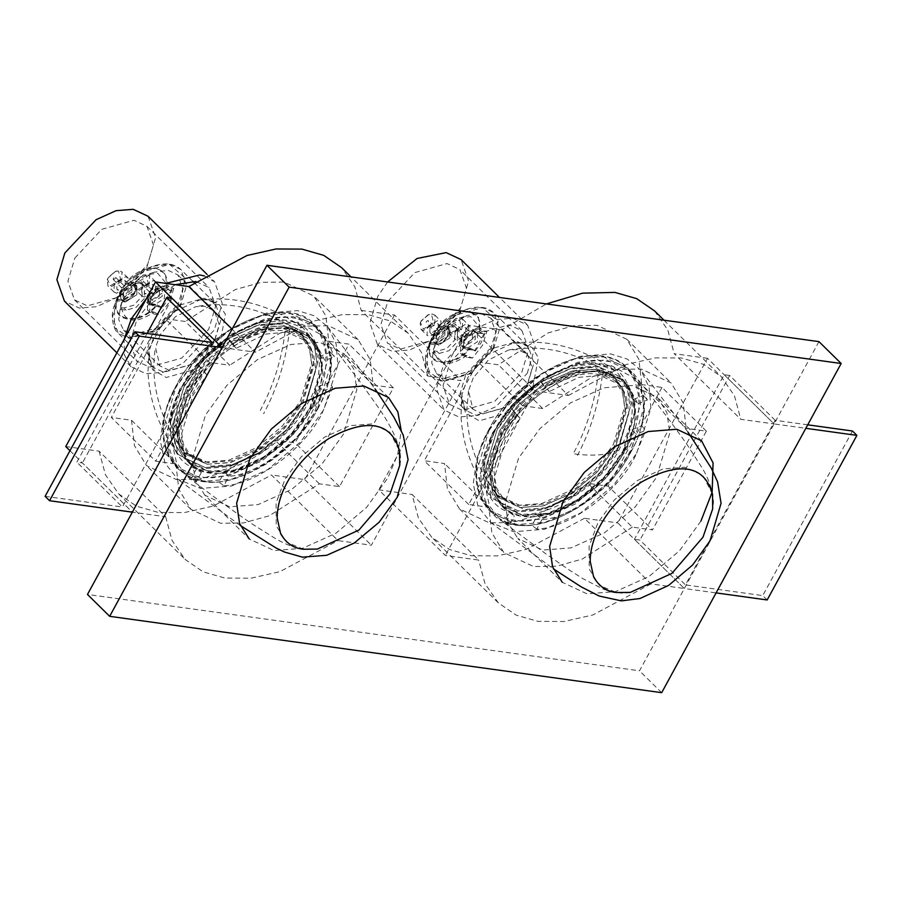 <?xml version="1.0" encoding="UTF-8"?>
<svg xmlns="http://www.w3.org/2000/svg" width="902" height="902" viewBox="0 0 902 902"><rect width="100%" height="100%" fill="white"/><g stroke="black" fill="none" stroke-linecap="round" stroke-linejoin="round"><path stroke-width="0.68" stroke-dasharray="4.51 3.38" d="M505.278 509.404L501.32 505.503C525.934 535.258 598.815 502.437 623.722 452.443L633.103 428.98C637.15 412.8 635.854 399.034 629.201 387.691L623.947 381.072L632.46 394.67L635.042 412.564L623.35 451.688L604.554 477.756L577.652 500.43L548.269 513.712L523.149 515.707L501.32 505.503L492.808 491.906L490.226 474.001L501.907 434.888L520.702 408.82L547.615 386.146L576.987 372.864L602.119 370.869L623.947 381.072L619.031 376.235L597.203 366.032L572.082 368.027L542.7 381.298L515.797 403.983L497.002 430.051L485.31 469.164L487.892 487.069L496.404 500.666L518.233 510.87L543.354 508.875L572.736 495.593L599.65 472.907L618.445 446.851L630.126 407.727L627.544 389.833L619.031 376.235L627.544 389.833L630.126 407.727L618.445 446.851L599.65 472.907L572.736 495.593L543.354 508.875L518.233 510.87L496.404 500.666L487.892 487.069L485.31 469.164L497.002 430.051L515.797 403.983L542.7 381.298L572.082 368.027L597.203 366.032L619.031 376.235L627.905 384.974L637.906 403.803L633.463 399.428L623.474 380.599L601.645 370.406C573.368 363.01 518.255 398.222 501.433 434.426L489.73 474.193L492.469 491.838L500.847 505.041L509.901 511.434L514.343 515.809L505.278 509.404L496.912 496.213L494.172 478.567L505.875 438.789L519.935 418.145L515.493 413.77L501.433 434.426L489.752 473.539L492.334 491.443L500.847 505.041L522.675 515.245L547.796 513.249L577.179 499.967L604.081 477.282L622.876 451.214L634.568 412.101L631.986 394.208L623.474 380.599L601.634 370.395L574.236 373.033L544.842 387.172L549.284 391.547L544.988 385.864L579.152 368.817L611.116 365.535L638.875 380.543C657.581 404.073 673.715 425.53 687.268 444.9L701.485 466.92C706.988 475.241 715.962 495.051 712.693 508.829M519.935 418.145L510.915 407.704L540.253 381.106L544.842 387.172M515.493 413.77L510.915 407.704M537.502 515.256C574.033 513.159 624.5 465.962 631.716 429.848L636.158 434.223C628.931 470.325 578.475 517.534 541.944 519.62L537.502 515.256L532 525.359C521.582 526.306 512.381 525.032 504.398 521.548L509.901 511.434M504.398 521.548L509.19 525.268L514.343 515.809M515.651 412.462L498.118 437.718L488.23 461.553L484.938 485.479L489.493 506.011L501.005 520.431L509.19 525.268M637.906 403.803L647.354 400.026L638.875 380.543M627.905 384.974L606.076 374.77L578.678 377.408L549.284 391.547M540.253 381.106L544.988 385.864M633.463 399.428L643.554 395.392C645.189 404.648 644.614 414.785 641.818 425.812L631.716 429.848M647.354 400.026L643.554 395.392M712.524 494.149L702.737 475.32L684.652 467.247L662.925 468.972L637.511 480.462L614.239 500.069L597.981 522.619L589.107 546.184L589.22 569.038L599.424 585.443L616.494 592.535M636.699 453.131L650.894 408.211L649.102 387.093L640.781 370.158L627.273 359.075L610.631 353.911L579.783 356.358L543.714 372.661L510.69 400.511L487.61 432.509L477.023 457.788L473.246 483.641L477.959 506.315L490.654 522.495L513.678 531.729L544.526 529.282L580.595 512.979L613.631 485.129L636.699 453.131M641.818 425.812L645.606 430.446L636.158 434.223M541.944 519.62L536.791 529.091C568.925 528.189 617.622 492.3 635.064 456.66L645.606 430.446M536.791 529.091L532 525.359M807.73 424.819L775.179 420.309L685.441 584.902L639.946 540.061L634.422 539.306L684.359 588.51L716.087 592.896M775.179 420.309L729.684 375.48L639.946 540.061M729.684 375.48L724.159 374.713L634.422 539.306M724.159 374.713L774.096 423.929L639.495 670.806L87.471 594.452M818.96 341.632L774.096 423.929L805.824 428.315M767.162 599.965L762.72 595.591L685.441 584.902M852.458 431.009L762.72 595.591M449.951 362.638L476.955 333.841L509.168 324.81L522.066 330.842L528.617 349.457L521.717 372.571L494.702 401.367L462.5 410.399L449.602 404.367L443.051 385.752L449.951 362.638M459.569 311.325L466.469 288.212L459.919 269.597L447.02 263.576L414.819 272.596L387.804 301.403L380.903 324.517L387.454 343.132L400.353 349.153L432.565 340.133L459.569 311.325M527.23 373.327L535.202 346.661L527.636 325.182L512.753 318.226L495.626 319.59L475.591 328.644L444.427 361.882L436.467 388.548L444.032 410.027L458.915 416.983L476.042 415.619L496.066 406.565L527.23 373.327M387.623 281.965L377.848 296.262L369.888 322.939L377.442 344.406L392.325 351.363L409.463 350.01L429.487 340.956L460.651 307.717L468.623 281.041L461.057 259.573M615.683 446.467L626.834 409.125L624.376 392.043L616.246 379.054L595.41 369.324L571.428 371.218L543.387 383.902L517.703 405.55L499.753 430.434L488.602 467.766L491.071 484.859L499.189 497.836L520.026 507.578L544.007 505.672L572.06 492.999L597.733 471.351L615.683 446.467M613.461 444.28L624.612 406.937L622.154 389.856L614.025 376.867L593.189 367.137L569.207 369.031L541.166 381.715L515.482 403.363L497.543 428.247L486.381 465.579L488.85 482.671L496.979 495.649L517.816 505.391L541.798 503.485L569.838 490.812L595.523 469.164L613.461 444.28M501.14 430.626L490.248 467.067L492.65 483.754L500.587 496.427L520.928 505.932L544.334 504.071L571.71 491.691L596.786 470.562L614.296 446.276L625.187 409.824L622.786 393.148L614.848 380.475L594.508 370.97L571.101 372.819L543.726 385.199L518.65 406.328L501.14 430.626M504.207 499.99L524.547 509.495L547.965 507.646L575.341 495.266L600.405 474.136L617.926 449.839L628.807 413.398L626.405 396.711L618.479 384.038L598.139 374.533C571.789 367.644 520.431 400.454 504.759 434.189L493.879 470.641L496.28 487.317L504.207 499.99L500.587 496.427M436.038 336.074L447.426 328.79L449.906 329.952L449.839 337.979L438.451 345.252L435.97 344.09L436.038 336.074M433.817 333.887L433.749 341.903L436.23 343.064L447.618 335.792L447.685 327.764L445.205 326.603L433.817 333.887M444.855 335.409L444.9 330.594L443.412 329.895L436.579 334.27L436.534 339.084L438.022 339.772L444.855 335.409M429.916 327.708L429.882 332.522L431.37 333.21L438.203 328.847L438.237 324.032L436.748 323.333L429.916 327.708M427.165 327.325L438.541 320.041L441.022 321.202L440.965 329.23L429.577 336.502L427.097 335.341L427.165 327.325M421.054 321.304L420.219 323.187L420.986 329.331L423.466 330.493L434.854 323.22L434.922 315.193L432.441 314.031L428.766 314.516L421.054 321.304M421.189 320.853L420.445 322.544L423.365 329.117L433.614 322.578L431.438 314.313L428.134 314.742L421.189 320.853M428.506 321.867L428.123 320.402L426.296 321.563L426.285 322.848L428.506 321.867M439.601 332.804L437.38 333.785L437.391 332.5L439.218 331.338L439.601 332.804M463.639 339.885L475.027 332.613L477.508 333.774L477.44 341.802L466.052 349.074L463.572 347.913L463.639 339.885M461.418 337.698L461.35 345.725L463.831 346.887L475.219 339.614L475.286 331.586L472.806 330.425L461.418 337.698M472.456 339.231L472.501 334.416L471.013 333.717L464.18 338.081L464.135 342.895L465.624 343.594L472.456 339.231M457.517 331.519L457.483 336.333L458.971 337.032L465.804 332.669L465.838 327.854L464.35 327.155L457.517 331.519M454.766 331.135L466.142 323.863L468.623 325.024L468.555 333.052L457.179 340.325L454.698 339.163L454.766 331.135M448.655 325.126L447.82 327.009L448.587 333.154L451.068 334.304L462.455 327.031L462.523 319.004L460.043 317.854L456.367 318.327L448.655 325.126M448.79 324.675L448.046 326.366L450.966 332.939L461.215 326.389L459.039 318.124L455.735 318.564L448.79 324.675M456.108 325.69L455.724 324.213L453.898 325.374L453.886 326.659L456.108 325.69M467.202 336.615L464.981 337.596L464.992 336.311L466.819 335.149L467.202 336.615M499.787 430.434L518.909 404.288L545.327 382.719L572.781 370.902L595.388 369.346L612.695 376.078L622.606 387.961L626.777 405.235L615.66 446.456L596.538 472.603L570.109 494.183L542.654 505.988L520.048 507.544L496.156 494.33L488.737 465.657L499.787 430.434M473.212 377.961L468.51 390.814L472.941 409.26L482.615 413.781L506.777 407.005L527.027 385.402L532.203 368.072L527.287 354.114L517.613 349.593L508.784 349.942L488.309 360.067L473.212 377.961M490.575 349.48L495.75 332.15L490.835 318.192L481.161 313.67L466.841 315.542L449.23 326.377L436.748 342.038L433.501 349.378L431.731 362.976L436.489 373.338L446.163 377.859L470.325 371.083L490.575 349.48M481.307 329.117L478.827 328.768L468.916 331.541L460.606 340.404L460.505 353.246L472.422 358.083L482.502 345.319L486.776 331.744L481.307 329.117L470.641 316.557L460.167 317.932L448.745 324.607L437.628 339.107L434.922 345.229L433.355 352.682L439.082 353.471L448.993 350.698L457.303 341.835L457.415 328.993L453.447 327.133L447.719 326.344M448.745 324.607L451.225 324.945L453.447 327.133M466.954 355.444C448.7 367.509 437.842 366.009 434.381 350.946L436.872 351.284L446.772 348.51L455.082 339.648L455.194 326.806L451.225 324.945M434.381 350.946L433.355 352.682M472.422 358.083L466.684 357.293L462.715 355.433L462.827 342.591L471.137 333.729L481.048 330.955L486.776 331.744M445.656 325.78C455.713 326.637 445.295 345.737 435.779 343.887L448.17 336.333L448.238 328.317L445.757 327.155L447.426 328.79L439.33 327.674L439.872 326.344L445.757 327.155L445.656 325.78L439.578 324.855L439.872 326.344L439.759 324.968C456.998 304.673 484.904 308.529 479.142 330.414L479.875 330.436L478.477 317.369L468.724 311.156L457.224 312.667L439.578 324.855L432.543 335.724L429.487 343.38C423.59 365.772 452.139 369.719 469.784 348.95L474.948 351.521L481.251 342.467L485.028 333.052L479.875 330.436L479.255 331.789L473.358 330.978L461.971 338.25L461.903 346.267L470.28 348.251L469.277 348.522L469.784 348.95M439.33 327.674L438.688 327.178L428.777 345.139L430.355 344.136L438.451 345.252L436.782 343.617L429.893 343.076C424.132 364.96 452.037 368.817 469.277 348.522L463.38 347.71L464.383 347.428L466.052 349.074L463.572 347.913L463.639 339.885L475.027 332.613L483.122 333.729L485.028 333.052M469.277 348.522L470.28 348.251L474.148 350.19L474.948 351.521M466.052 349.074L474.79 350.698L484.182 333.469M439.759 324.968L438.71 326.851M447.426 328.79L449.906 329.952L449.839 337.979L438.451 345.252M224.508 471.96L228.95 476.335C257.295 474.632 299.058 443.31 314.324 412.304L323.164 390.927L318.722 386.552L309.882 407.93C294.616 438.936 252.864 470.258 224.508 471.96L218.994 482.063L223.786 485.795L228.95 476.335M323.164 390.927L332.613 387.15L328.824 382.516C331.609 371.5 332.195 361.352 330.56 352.107L334.36 356.73L324.912 360.518L314.911 341.689L310.468 337.314L320.469 356.143L324.912 360.518M318.722 386.552L328.824 382.516M332.613 387.15L322.07 413.375C304.628 449.004 255.931 484.893 223.786 485.795M314.911 341.689L293.082 331.485L265.684 334.112L236.29 348.262L231.994 342.58L266.158 325.532L298.122 322.24L325.87 337.247L334.36 356.73M236.29 348.262L231.848 343.887L261.242 329.737L288.64 327.11L310.468 337.314L288.651 327.11C260.374 319.714 205.261 354.926 188.439 391.13L176.758 430.243L179.34 448.147L187.853 461.745L179.475 448.542L176.736 430.897L188.439 391.13L202.499 370.485L206.941 374.86L192.881 395.504L181.178 435.271L183.918 452.917L192.284 466.12L201.349 472.513L196.907 468.138L187.853 461.745L192.284 466.12M330.56 352.107L320.469 356.143M231.994 342.58L227.259 337.81L197.921 364.408L206.941 374.86M231.848 343.887L227.259 337.81M174.616 389.213L197.685 357.215L230.72 329.365L266.789 313.062L297.637 310.615L314.279 315.779L327.787 326.874L336.108 343.797L337.9 364.927L323.705 409.835L300.637 441.845L267.601 469.683L231.532 485.986L200.684 488.433L177.66 479.21L164.965 463.019L160.24 440.356L164.029 414.503L174.616 389.213M303.5 549.239L286.43 542.147L276.226 525.742L276.113 502.888L284.987 479.323L301.245 456.784L324.517 437.166L349.931 425.676L371.658 423.963L389.743 432.024L399.53 450.865M197.921 364.408L202.499 370.485M201.349 472.513L196.185 481.972L188.011 477.147L176.499 462.726L171.944 442.194L175.236 418.269L185.124 394.433L202.646 369.177M196.185 481.972L191.393 478.252C199.387 481.736 208.587 483.01 218.994 482.063M196.907 468.138L191.393 478.252M147.082 333.436L76.884 462.185L82.409 462.952L132.346 512.156L165.675 516.767L99.085 451.158L65.756 446.546M212.117 342.433L122.379 507.025L76.884 462.185M172.147 298.359L82.409 462.952M45.1 496.337L122.379 507.025M74.81 258.107L101.825 229.3L134.026 220.28L146.925 226.312L153.475 244.927L146.575 268.041L119.571 296.837L87.359 305.868L74.46 299.836L67.909 281.221L74.81 258.107M175.292 284.694L152.788 299.205L136.957 319.353L130.057 342.467L136.608 361.082L149.506 367.103L181.708 358.083L208.723 329.275L215.623 306.161L209.061 287.546L195.903 281.48M204.348 275.922L214.642 281.886L222.208 303.365L214.236 330.042L183.072 363.28L163.048 372.334L145.921 373.687L131.027 366.731L124.521 355.162L123.969 339.795M146.519 298.438L165.821 283.386M148.063 216.277L155.618 237.756L147.657 264.421L116.493 297.66L96.469 306.714L79.331 308.078L64.448 301.121M186.759 387.138L175.608 424.481L178.066 441.563L186.195 454.54L207.032 464.282L231.013 462.376L259.054 449.703L284.739 428.055L302.689 403.171L313.84 365.829L311.382 348.747L303.252 335.769L282.416 326.028L258.434 327.933L230.393 340.606L204.709 362.254L186.759 387.138L175.743 422.361L183.162 451.034L207.054 464.248L229.66 462.692L257.115 450.887L283.544 429.318L302.655 403.171L313.783 361.939L309.612 344.665L299.701 332.782L282.394 326.062L259.787 327.618L232.333 339.423L205.904 360.992L186.793 387.138M184.538 384.951L173.387 422.294L175.856 439.375L183.974 452.353L204.81 462.095L228.792 460.189L256.844 447.516L282.529 425.868L300.467 400.984L311.618 363.641L309.16 346.56L301.031 333.582L280.195 323.841L256.213 325.746L228.172 338.419L202.488 360.067L184.538 384.951M183.997 386.755L172.316 425.868L174.898 443.773L183.41 457.37L205.239 467.574L230.36 465.579L259.742 452.297L286.644 429.623L305.451 403.555L317.132 364.442L314.55 346.537L306.037 332.939L284.209 322.736L259.088 324.731L229.706 338.013L202.803 360.687L183.997 386.755M188.146 387.33L205.656 363.044L230.732 341.903L258.107 329.534L281.514 327.674L301.854 337.179L309.792 349.852L312.193 366.528L301.302 402.98L283.792 427.266L258.716 448.407L231.34 460.775L207.934 462.636L187.593 453.131L179.656 440.458L177.254 423.782L188.146 387.33M285.145 331.248L305.485 340.753L313.411 353.426L315.813 370.102L304.932 406.554L287.411 430.84L262.347 451.981L234.971 464.35L211.553 466.21L191.213 456.705L183.286 444.032L180.874 427.345L191.765 390.904C207.437 357.158 258.795 324.359 285.145 331.248C281.571 359.977 273.272 386.383 260.261 410.466M150.645 296.6L150.578 304.617L153.058 305.778L164.446 298.506L164.514 290.478L162.033 289.317L150.645 296.6M162.225 296.318L150.837 303.591L148.356 302.429L148.424 294.413L159.812 287.129L162.292 288.29L162.225 296.318M159.462 295.935L152.63 300.298L151.141 299.611L151.186 294.785L158.019 290.421L159.507 291.12L159.462 295.935M152.81 289.373L145.977 293.736L144.489 293.049L144.523 288.234L151.356 283.859L152.844 284.558L152.81 289.373M141.761 287.851L141.693 295.867L144.173 297.029L155.561 289.756L155.629 281.728L153.148 280.567L141.761 287.851M149.461 283.747L138.074 291.019L135.593 289.858L134.826 283.713L135.661 281.83L143.373 275.042L147.049 274.558L149.529 275.719L149.461 283.747M148.221 283.104L137.972 289.643L135.041 283.07L135.796 281.379L142.741 275.268L146.045 274.839L148.221 283.104M143.114 282.394L140.892 283.375L140.904 282.089L142.73 280.928L143.114 282.394M151.998 293.026L152.382 294.492L154.208 293.33L154.219 292.045L151.998 293.026M123.044 292.778L122.976 300.806L125.457 301.967L136.845 294.683L136.912 286.667L134.432 285.506L123.044 292.778M134.624 292.496L123.236 299.78L120.755 298.618L120.823 290.591L132.211 283.318L134.691 284.48L134.624 292.496M131.861 292.113L125.028 296.487L123.54 295.788L123.585 290.974L130.418 286.611L131.906 287.298L131.861 292.113M125.209 285.562L118.376 289.925L116.888 289.226L116.922 284.412L123.754 280.048L125.243 280.748L125.209 285.562M114.159 284.029L114.092 292.056L116.572 293.218L127.96 285.934L128.028 277.917L125.547 276.756L114.159 284.029M121.86 279.924L110.472 287.197L107.992 286.035L107.225 279.891L108.06 278.019L115.772 271.22L119.447 270.735L121.928 271.897L121.86 279.924M120.62 279.282L110.371 285.833L107.451 279.259L108.195 277.568L115.14 271.446L118.444 271.017L120.62 279.282M115.512 278.571L113.291 279.552L113.302 278.267L115.129 277.106L115.512 278.571M124.397 289.204L124.78 290.669L126.607 289.508L126.618 288.223L124.397 289.204M309.882 407.93L321.563 368.817L318.992 350.912L310.48 337.314L306.037 332.939L314.55 346.537L317.132 364.442L305.451 403.555L286.644 429.623L259.742 452.297L230.36 465.579L205.239 467.574L183.41 457.37L174.898 443.773L172.316 425.868L183.997 386.755L202.803 360.687L229.706 338.013L259.088 324.731L284.209 322.736L306.037 332.939L310.953 337.776L289.125 327.573L263.993 329.568L234.621 342.85L207.708 365.524L188.913 391.592L177.232 430.716L179.814 448.61L188.326 462.207L210.155 472.411L235.275 470.416L264.658 457.145L291.56 434.46L310.356 408.392L322.037 369.279L319.466 351.374L310.953 337.776L315.971 344.012C323.198 356.143 324.337 370.925 319.387 388.345L310.716 409.158C285.686 459.197 213.097 491.94 188.326 462.207L183.41 457.37L187.853 461.745L209.681 471.949L234.802 469.953L264.185 456.671L291.087 433.997L309.882 407.93M214.033 342.117L193.783 363.72L169.621 370.485L159.947 365.964L155.516 347.518L160.218 334.665L175.315 316.782L195.79 306.646L204.619 306.297L214.293 310.818L219.209 324.776L214.033 342.117M123.754 298.742L136.236 283.093L153.847 272.257L168.167 270.375L177.841 274.896L182.756 288.854L177.581 306.195L157.32 327.798L133.169 334.563L123.495 330.042L118.737 319.68L120.507 306.082L123.754 298.742M173.782 288.46L169.508 302.023L159.428 314.787L153.69 313.997L149.721 312.148L149.833 299.306L158.143 290.444L168.054 287.659L173.782 288.46L165.833 285.472L168.054 287.659M135.74 281.311L142.2 283.51L142.088 296.352L133.778 305.214L123.867 307.988L121.387 307.65L120.361 309.386L121.928 301.933L124.634 295.822L135.74 281.311L147.173 274.648L157.647 273.272L168.313 285.821M121.387 307.65C124.848 322.713 135.706 324.224 153.96 312.16L147.5 309.961L147.612 297.119L155.922 288.257L165.833 285.472M153.96 312.16L159.428 314.787M120.361 309.386L126.088 310.175L135.999 307.402L144.309 298.539L144.421 285.697L140.453 283.848L134.714 283.059M160.263 286.306C150.747 284.457 140.329 303.557 150.386 304.414L151.389 304.143L148.909 302.982L148.977 294.954L160.364 287.682L162.033 289.317L170.128 290.444L166.261 288.493L160.364 287.682L160.263 286.306L166.881 287.14L166.261 288.493L166.148 287.129C171.91 265.244 144.004 261.377 126.765 281.683L144.23 269.371L155.73 267.86L165.483 274.073L166.881 287.14L172.034 289.756L168.257 299.171L161.954 308.236L161.154 306.894L157.286 304.955L156.283 305.226C139.043 325.532 111.138 321.664 116.899 299.78L117.903 299.509L117.361 300.84L125.457 301.967L123.788 300.321L117.903 299.509L116.493 300.084L115.783 301.843L119.549 292.428L125.716 283.566M161.954 308.236L156.779 305.665C139.145 326.434 110.596 322.476 116.493 300.084L117.587 299.351L123.473 300.163L132.414 296.115C135.92 293.996 137.386 284.265 135.244 285.021L135.176 293.049L123.788 300.321M170.128 290.444L171.188 290.173L161.796 307.402L153.058 305.778L151.389 304.143L150.386 304.414L156.779 305.665L157.286 304.955L156.779 305.665M125.457 301.967L136.845 294.683L136.912 286.667L125.694 283.882L115.783 301.843L117.361 300.84M171.188 290.173L172.034 289.756M162.033 289.317L150.645 296.6L150.578 304.617L153.058 305.778M117.903 299.509L122.785 300.603C132.301 302.452 142.719 283.352 132.662 282.495L126.584 281.571L126.866 283.048L132.763 283.859L136.912 286.667L134.691 284.48M661.685 692.68L639.495 670.806M700.91 521.108L679.556 550.727L648.978 576.502L615.592 591.588L587.044 593.854L562.239 582.264L517.849 538.517L542.654 550.107L571.203 547.841L604.588 532.755L635.166 506.98L656.521 477.361L669.803 432.915L666.871 412.575L657.197 397.117L632.392 385.526L603.844 387.792L570.459 402.878L539.881 428.653L518.526 458.272L505.244 502.73L508.176 523.07L517.849 538.517M204.855 495.232L195.182 479.774L192.25 459.434L205.521 414.976L226.887 385.357L257.465 359.582L290.85 344.496L319.398 342.23L344.203 353.821L353.877 369.279L356.809 389.619L343.527 434.065L322.172 463.696L291.594 489.47L258.209 504.556L229.66 506.823L204.855 495.232L249.245 538.968L274.05 550.558L302.598 548.292L335.984 533.206L366.562 507.431L387.916 477.812L397.703 454.461L401.221 430.57M706.356 431.156L661.967 387.409L641.762 384.613L686.151 428.36L706.356 431.156L652.518 529.902L632.313 527.118L587.924 483.371L608.128 486.167L652.518 529.902M661.967 387.409L608.128 486.167M707.518 358.308L674.189 353.697L740.767 419.317L774.096 423.929L707.518 358.308L617.78 522.901L684.359 588.51L651.03 583.898L584.451 518.289L617.78 522.901M632.313 527.118L582.297 559.071L556.523 566.231L533.68 566.569L503.914 552.655L491.804 532.631L488.895 507.274L468.69 504.477L522.529 405.731L542.733 408.527L592.749 376.574L618.524 369.403L641.367 369.065L671.133 382.978L683.242 403.002L686.151 428.36M584.451 518.289L526.238 549.374L497.306 555.891L471.351 555.745L449.568 549.51L431.663 537.197L418.427 518.064L412.079 494.454L478.669 560.063L445.34 555.452L378.761 489.842L412.079 494.454M501.816 329.861L468.488 325.25L535.078 390.87L568.395 395.471L501.816 329.861L546.409 303.929M654.615 310.953L667.841 330.087L674.189 353.697M587.924 483.371L537.908 515.324L512.133 522.495L489.29 522.833L459.524 508.92L447.415 488.884L444.506 463.538L424.301 460.742L478.15 361.984L498.344 364.78L548.36 332.827L574.134 325.656L596.977 325.318L626.743 339.231L638.853 359.267L641.762 384.613M522.529 405.731L478.15 361.984M468.69 504.477L424.301 460.742M542.733 408.527L498.344 364.78M488.895 507.274L444.506 463.538M468.488 325.25L378.761 489.842M535.078 390.87L445.34 555.452M651.03 583.898L592.817 614.984L563.885 621.501L537.93 621.354L516.147 615.13L498.242 602.807L485.005 583.673L478.669 560.063M568.395 395.471L626.619 364.397L655.551 357.88L681.506 358.015L703.289 364.25L721.194 376.562L734.431 395.707L740.767 419.317M165.145 318.699L185.35 321.484L229.739 365.231L209.535 362.435L165.145 318.699L111.307 417.446L155.696 461.193L175.901 463.989L131.512 420.242L111.307 417.446M209.535 362.435L155.696 461.193M175.901 463.989L178.81 489.335L190.92 509.371L220.686 523.273L243.529 522.946L269.303 515.775L319.319 483.822L339.524 486.618L393.362 387.86L373.157 385.064L370.248 359.718L358.139 339.682L328.373 325.769L305.53 326.107L279.755 333.278L229.739 365.231M361.195 310.412L394.524 315.023L461.102 380.633L427.773 376.021L361.195 310.412L354.847 286.802L341.621 267.657M99.085 451.158L105.433 474.768L118.658 493.901L136.574 506.225L158.357 512.449L184.312 512.595L213.233 506.078L271.457 474.993L338.036 540.614L371.365 545.225L461.102 380.633M131.512 420.242L134.421 445.588L146.53 465.624L176.296 479.537L199.139 479.199L224.914 472.028L274.93 440.075L295.134 442.871L348.973 344.124L328.768 341.328L325.859 315.971L313.749 295.946L283.983 282.033L261.14 282.371L235.366 289.531L185.35 321.484M339.524 486.618L295.134 442.871M393.362 387.86L348.973 344.124M373.157 385.064L328.768 341.328M319.319 483.822L274.93 440.075M394.524 315.023L304.786 479.605L271.457 474.993M222.072 347.574L255.401 352.186L232.096 329.207M69.973 450.707L132.346 512.156M304.786 479.605L371.365 545.225M165.675 516.767L172.011 540.388L185.248 559.522L203.153 571.834L224.936 578.069L250.891 578.216L279.823 571.699L338.036 540.614M427.773 376.021L421.437 352.411L408.2 333.278L390.284 320.965L368.512 314.73L342.557 314.584L313.625 321.101L255.401 352.186M602.626 372.639C574.675 365.321 520.183 400.138 503.553 435.925C481.555 470.979 493.101 514.929 524.558 515.831C552.509 523.137 607.001 488.332 623.62 452.533C645.629 417.479 634.072 373.541 602.626 372.639C599.12 403.262 590.438 431.393 576.581 457.032M617.926 449.839C608.196 455.16 593.313 456.468 573.255 453.751C586.266 429.679 594.565 403.273 598.139 374.533M630.475 452.274C611.545 492.999 549.555 532.608 517.737 524.288C481.95 523.261 468.815 473.257 493.845 433.377C512.764 392.641 574.766 353.032 606.572 361.352C642.359 362.378 655.506 412.383 630.475 452.274M439.082 353.471L436.872 351.284M466.684 357.293L464.474 355.106M481.048 330.955L478.827 328.768M492.605 432.734L513.96 403.104L544.537 377.34L577.923 362.243L606.471 359.977L631.276 371.579L640.95 387.026L643.881 407.366L630.611 451.823L609.245 481.442L578.667 507.217L545.282 522.303L516.733 524.569L491.928 512.979L482.254 497.521L479.323 477.181L492.605 432.734M489.267 429.453L475.997 473.9L478.928 494.24L488.602 509.698L513.407 521.288L541.955 519.022L575.341 503.936L605.918 478.161L627.273 448.542L640.555 404.085L637.624 383.745L627.95 368.298L603.145 356.696L574.597 358.962L541.211 374.059L510.633 399.823L489.267 429.453M489.403 429.002C464.372 468.882 477.519 518.887 513.294 519.913C545.112 528.234 607.114 488.625 626.033 447.899C651.064 408.008 637.917 358.004 602.141 356.978C570.323 348.657 508.333 388.266 489.403 429.002M494.995 429.769C472.017 466.39 484.081 512.302 516.936 513.249C546.15 520.882 603.066 484.521 620.441 447.121C643.419 410.5 631.355 364.6 598.5 363.641C569.297 356.008 512.37 392.381 494.995 429.769M495.198 429.386L514.399 402.754L541.888 379.584L571.902 366.02L597.564 363.98L616.043 371.15L627.003 384.511L631.208 403.476L619.257 446.546L600.056 473.178L572.567 496.348L542.553 509.912L516.891 511.941L491.286 497.757L483.427 466.233L495.198 429.386M467.834 377.453L461.858 394.862L465.477 412.947L479.221 420.806L508.457 412.609L532.969 386.462L538.404 357.677L532.079 347.507L521.582 343.121L512.742 343.234L487.069 355.038L467.834 377.453M465.872 374.24L489.245 349.322L517.117 341.508L528.279 346.729L533.95 362.829L527.974 382.831L504.613 407.76L476.741 415.574L465.579 410.354L459.907 394.253L465.872 374.24M493.563 348.927L499.539 328.914L493.868 312.814L482.705 307.593L454.833 315.407L431.46 340.336L425.485 360.338L431.167 376.438L442.33 381.659L470.19 373.845L493.563 348.927M492.977 348.51L498.118 321.247L482.187 307.447L465.759 309.6L445.577 322.025L431.28 339.975L427.548 348.386L427.39 370.745L442.059 381.027L469.75 373.27L492.977 348.51M430.355 344.136L430.897 342.794L429.893 343.076M428.811 345.015L429.487 343.38M483.122 333.729L479.255 331.789L479.142 330.414L473.257 329.602C463.741 327.753 453.323 346.853 463.38 347.71L464.383 347.428M473.257 329.602L473.358 330.978L475.027 332.613M430.897 342.794L436.782 343.617M190.559 392.641C207.189 356.842 261.67 322.037 289.632 329.343C321.078 330.245 332.624 374.195 310.626 409.249C293.996 445.036 239.515 479.853 211.564 472.535C180.107 471.633 168.561 427.695 190.559 392.641M289.632 329.343C286.114 359.966 277.444 388.097 263.587 413.747M317.47 408.978C342.501 369.087 329.365 319.094 293.578 318.056C261.772 309.747 199.77 349.345 180.851 390.081C155.82 429.972 168.956 479.965 204.743 481.003C236.561 489.312 298.551 449.703 317.47 408.978M153.69 313.997L151.468 311.81M126.088 310.175L123.867 307.988M140.453 283.848L138.231 281.661M317.605 408.527L330.887 364.081L327.956 343.741L318.282 328.283L293.477 316.692L264.929 318.958L231.543 334.044L200.966 359.819L179.611 389.438L166.329 433.885L169.26 454.225L178.934 469.683L203.739 481.273L232.288 479.007L265.673 463.921L296.251 438.147L317.605 408.527M314.279 405.246L292.925 434.865L262.347 460.64L228.961 475.726L200.413 477.992L175.608 466.402L165.934 450.944L163.003 430.615L176.273 386.157L197.639 356.538L228.217 330.763L261.603 315.677L290.151 313.411L314.956 325.002L324.63 340.46L327.561 360.8L314.279 405.246M313.039 404.603C294.108 445.34 232.118 484.938 200.3 476.628C164.525 475.591 151.378 425.597 176.409 385.706C195.339 344.981 257.329 305.372 289.147 313.682C324.923 314.719 338.07 364.712 313.039 404.603M182.001 386.484C199.376 349.085 256.303 312.723 285.506 320.357C318.361 321.304 330.425 367.215 307.447 403.825C290.072 441.225 233.144 477.586 203.942 469.953C171.087 469.006 159.023 423.106 182.001 386.484M306.263 403.25L318.214 360.18L314.009 341.215L303.049 327.866L284.57 320.684L258.908 322.724L228.894 336.288L201.405 359.458L182.204 386.09L170.433 422.948L178.292 454.461L203.897 468.657L229.559 466.616L259.573 453.052L287.061 429.882L306.263 403.25M219.975 343.177L195.463 369.324L166.227 377.51L152.483 369.651L148.864 351.577L154.84 334.168L174.075 311.754L199.748 299.938L208.587 299.825L219.085 304.211L225.41 314.392L219.975 343.177M214.98 339.547L220.956 319.545L215.285 303.433L204.123 298.212L176.251 306.026L152.878 330.955L146.913 350.957L152.585 367.069L163.747 372.278L191.607 364.476L214.98 339.547M118.466 297.04L141.839 272.111L169.711 264.309L180.874 269.518L186.545 285.63L180.569 305.631L157.196 330.56L129.336 338.363L118.173 333.154L112.491 317.042L118.466 297.04M118.275 296.679L132.583 278.729L152.765 266.315L169.193 264.162L185.124 277.951L179.983 305.214L156.756 329.985L129.065 337.743L114.396 327.46L114.554 305.09L118.275 296.679M151.389 304.143L156.283 305.226M132.662 282.495L132.763 283.859L134.432 285.506M126.765 281.683L126.336 284.378M688 432.148L640.781 370.158M490.654 522.495L553.321 568.812M630.363 592.366C623.079 594.023 614.003 592.918 603.134 589.074L583.222 578.825L569.872 570.414L545.597 553.648L501.005 520.431M522.066 330.842L459.919 269.597M449.602 404.367L387.454 343.132M527.636 325.182L499.482 297.446M377.442 344.406L444.032 410.027M616.246 379.054L614.025 376.867M496.979 495.649L499.189 497.836M618.479 384.038L614.848 380.475M435.97 344.09L433.749 341.903M429.532 343.245L430.581 342.636L436.478 343.448C442.454 346.402 453.379 329.76 448.238 328.317L447.685 327.764M429.882 332.522L436.534 339.084M420.986 329.331L427.097 335.341M420.445 322.544L420.219 323.187M428.134 314.742L428.766 314.516M434.922 315.193L441.022 321.202M437.38 333.785L426.285 322.848M439.612 331.519L428.518 320.582M438.237 324.032L444.9 330.594M474.452 350.28L469.965 348.082L461.903 346.267L463.572 347.913L461.35 345.725M477.508 333.774L475.286 331.586M457.483 336.333L464.135 342.895M448.587 333.154L454.698 339.163M448.046 326.366L447.82 327.009M455.735 318.564L456.367 318.327M462.523 319.004L468.623 325.024M464.981 337.596L453.886 326.659M467.213 335.341L456.119 324.404M465.838 327.854L472.501 334.416M468.51 390.814L466.83 409.801C467.112 440.21 476.887 468.386 496.156 494.33M508.784 349.942C544.909 344 579.546 352.716 612.695 376.078M527.287 354.114L490.835 318.192M460.167 317.932L466.841 315.542M455.194 326.806L457.415 328.993M433.501 349.378L434.922 345.229M460.505 353.246L462.715 355.433M472.941 409.26L436.489 373.338M630.791 452.195C648.865 422.136 647.32 384.466 631.276 371.579L627.95 368.298C595.861 334.078 517.432 374.217 489.087 429.07C471.678 462.41 471.509 489.279 488.602 509.698L491.928 512.979C519.236 546.567 602.863 508.863 630.791 452.195M439.398 325.137L457.224 312.667L465.759 309.6C477.71 305.519 487.08 306.59 493.868 312.814L528.279 346.729C523.611 343.211 518.436 342.038 512.742 343.234C549.16 338.825 583.594 348.138 616.043 371.15C597.925 358.748 573.435 361.51 542.576 379.46C521.897 393.137 506.146 409.88 495.322 429.702L485.389 454.924L483.855 479.007L491.286 497.757C472.682 472.761 462.579 445.43 460.99 415.766L461.858 394.862C461.689 404.164 462.929 409.328 465.579 410.354L428.439 373C424.594 366.212 424.301 358.015 427.548 348.386L429.6 342.365L438.789 326.716M327.787 326.874L375.007 388.852M399.699 465.545C404.13 449.771 390.284 423.974 376.912 405.46L359.797 381.433L325.87 337.247M240.327 525.516L177.66 479.21M188.011 477.147C211.812 495.502 233.505 511.321 253.079 524.592L275.302 538.494C280.048 541.369 292.733 547.976 302.937 549.217L317.369 549.081M146.925 226.312L209.061 287.546M74.46 299.836L136.608 361.082M206.953 274.309L214.642 281.886M131.027 366.731L116.877 352.783M186.195 454.54L183.974 452.353M301.031 333.582L303.252 335.769M301.854 337.179L305.485 340.753M187.593 453.131L191.213 456.705M148.356 302.429L150.578 304.617L148.909 302.982L157.275 304.887L161.458 306.996M162.292 288.29L164.514 290.478M151.141 299.611L144.489 293.049M141.693 295.867L135.593 289.858M134.826 283.713L135.041 283.07M143.373 275.042L142.741 275.268M155.629 281.728L149.529 275.719M140.892 283.375L151.987 294.311M143.125 281.108L154.219 292.045M159.507 291.12L152.844 284.558M120.755 298.618L122.976 300.806M123.54 295.788L116.888 289.226M114.092 292.056L107.992 286.035M107.225 279.891L107.451 279.259M115.772 271.22L115.14 271.446M128.028 277.917L121.928 271.897M113.291 279.552L124.386 290.489M115.524 277.286L126.618 288.223M131.906 287.298L125.243 280.748M183.162 451.034C168.302 431.257 159.011 409.576 155.291 385.988C153.272 372.571 153.351 359.751 155.516 347.518M299.701 332.782C279.71 318.214 257.893 309.239 234.261 305.868C220.81 304.042 207.99 304.301 195.79 306.646M177.841 274.896L214.293 310.818M153.847 272.257L147.173 274.648M149.721 312.148L147.5 309.961M121.928 301.933L120.507 306.082M144.421 285.697L142.2 283.51M123.495 330.042L159.947 365.964M317.797 408.91C335.206 375.582 335.364 348.702 318.282 328.283L314.956 325.002C287.761 291.56 204.472 328.666 176.093 385.774C158.684 419.159 158.515 446.028 175.608 466.402L178.934 469.683C205.487 491.026 234.712 482.57 266.721 463.673C289.035 448.644 306.06 430.389 317.797 408.91M194.212 282.664L215.285 303.433C210.222 299.859 205.047 298.686 199.748 299.938C236.166 295.54 270.6 304.842 303.049 327.866C277.557 303.681 206.389 337.449 182.317 386.406C167.986 413.714 166.644 436.399 178.292 454.461C159.688 429.476 149.585 402.145 147.996 372.481L148.864 351.577C148.729 360.992 149.969 366.156 152.585 367.069L118.173 333.154C114.915 331.835 109.097 317.346 114.554 305.09L116.606 299.069L125.795 283.431M192.769 281.244L180.874 269.518C174.041 263.283 164.671 262.223 152.765 266.315L144.23 269.371L126.404 281.841M116.538 299.949L115.817 301.73M701.587 440.864L657.197 397.117M459.524 508.92L503.914 552.655M626.743 339.231L671.133 382.978M498.242 602.807L431.663 537.197M663.996 320.199L721.194 376.562M190.92 509.371L146.53 465.624M358.139 339.682L313.749 295.946M118.658 493.901L185.248 559.522M408.2 333.278L351.002 276.903M388.593 397.568L344.203 353.821"/><path stroke-width="1.35" d="M712.648 494.961C704.338 462.241 675.508 463.042 641.57 481.995C623.305 493.946 609.549 508.446 600.304 525.483C593.617 537.682 590.246 549.611 590.201 561.258L593.617 576.908C599.063 586.447 606.685 591.656 616.494 592.535L630.363 592.366L671.877 573.39L703.019 537.141L712.693 508.829L712.524 494.149M716.087 592.896L767.162 599.965L856.9 435.373L852.458 431.009L807.73 424.819M805.824 428.315L856.9 435.373M499.482 297.446L461.057 259.573L446.174 252.616L417.119 258.468L387.623 281.965M399.53 450.865L399.699 465.545L390.025 493.856L358.883 530.094L317.369 549.081L303.5 549.239C293.691 548.371 286.058 543.162 280.623 533.612L277.196 517.962C277.252 506.315 280.612 494.386 287.31 482.187C296.555 465.15 310.311 450.65 328.576 438.71C362.514 419.746 391.344 418.945 399.654 451.676M166.622 297.604L172.147 298.359L222.072 347.574L139.28 336.119L134.838 331.744L212.117 342.433L166.622 297.604L147.082 333.436M69.973 450.707L65.756 446.546L155.494 281.965L222.072 347.574L132.346 512.156L49.542 500.711L45.1 496.337L134.838 331.744M139.28 336.119L49.542 500.711M195.903 281.48L175.292 284.694M123.969 339.795L131.433 318.586L146.519 298.438M165.821 283.386L199.759 274.941L204.348 275.922M116.877 352.783L64.448 301.121L56.882 279.643L64.854 252.977L96.018 219.738L116.042 210.685L133.18 209.32L148.063 216.277L206.953 274.309M109.672 616.325L289.136 287.152L841.16 363.506L661.685 692.68L109.672 616.325L87.471 594.452L132.346 512.156M841.16 363.506L818.96 341.632L266.947 265.278L289.136 287.152M222.072 347.574L266.947 265.278M562.239 582.264L552.565 566.806L549.634 546.465L562.904 502.019L584.27 472.389L614.848 446.625L648.234 431.528L676.782 429.262L701.587 440.864L713.076 462.918L712.14 492.199L700.91 521.108M401.221 430.57L397.838 411.864L388.593 397.568L363.788 385.977L335.228 388.243L301.854 403.329L271.276 429.104L249.91 458.723L236.64 503.181L239.571 523.521L249.245 538.968M546.409 303.929L582.557 293.15L614.927 292.406L636.699 298.641L654.615 310.953L663.996 320.199M155.494 281.965L188.822 286.565L232.096 329.207M351.002 276.903L341.621 267.657L323.705 255.345L301.933 249.11L275.978 248.975L247.047 255.491L188.822 286.565M553.321 568.812L581.181 586.852L599.232 596.064L621.377 600.867L639.946 598.511L668.619 585.421L692.68 564.923L710.032 540.828L721.07 503.282L717.586 481.893L711.227 468.025L688 432.148M630.363 592.366L629.37 592.501M375.007 388.852L393.802 417.017L403.171 434.922L408.087 459.637L397.038 497.543L379.144 522.224L354.272 542.993L326.727 555.282L302.418 557.154L284.401 552.001L275.775 547.807L240.327 525.516M399.699 465.545L399.812 464.541M194.212 282.664L192.769 281.244"/></g></svg>

